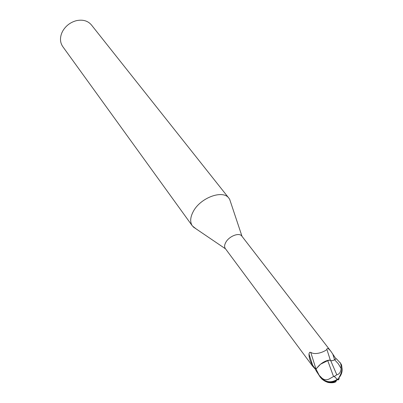<?xml version="1.0" encoding="UTF-8"?>
<svg xmlns="http://www.w3.org/2000/svg" width="403" height="403" viewBox="0 0 403 403"><rect width="100%" height="100%" fill="white"/><g stroke="black" fill="none" stroke-linecap="round" stroke-linejoin="round"><path stroke-width="0.6" d="M230.778 202.644L229.66 199.289L228.954 198.251C223.04 189.395 200.392 197.621 193.249 211.545C190.166 217.398 189.878 222.204 192.387 225.952L196.12 228.894M330.294 360.101L326.808 349.164C327.357 347.854 328.737 348.595 330.949 351.396L241.805 236.072C239.311 232.249 229.242 236.087 225.881 242.203C224.406 244.823 224.219 246.943 225.317 248.565L312.426 365.924L315.866 369.803M228.954 198.251L91.41 24.921C87.824 20.76 82.811 19.344 76.374 20.674C70.444 22.276 65.906 25.711 62.762 30.981L61.765 33.036C59.785 38.184 60.123 42.713 62.777 46.612L192.387 225.952M337.654 379.515L338.46 379.47L338.631 379.888L337.568 379.621C332.747 383.913 327.493 383.701 321.811 378.976L319.302 375.515L316.002 369.052L319.277 365.304C322.068 362.876 324.883 361.29 327.715 360.549L330.344 360.151L327.715 360.549C324.883 361.29 322.073 362.876 319.277 365.304L316.088 368.921L320.556 364.201C323.397 361.99 326.087 360.66 328.636 360.201L320.556 364.201M316.365 368.508L315.851 368.604C315.267 368.674 314.179 367.496 312.587 365.078C310.224 361.602 309.015 357.884 308.965 353.92L309.625 352.333L310.748 352.353C315.388 355.436 324.224 351.804 326.853 349.547M312.587 365.078L308.965 353.92M330.949 351.396L336.021 358.927L334.586 359.733C332.546 360.821 331.15 360.987 330.4 360.232L330.364 360.176M315.851 368.604L310.748 352.353M336.026 358.922L336.369 358.73L340.47 363.163L341.109 365.471L341.094 368.463C340.762 372.125 339.331 374.231 336.802 374.78L330.944 361.209L330.319 360.106L328.636 360.201M336.802 374.78L334.299 376.457L337.568 379.621L333.941 376.18L333.528 376.543L327.689 360.494M330.405 360.232L330.425 360.272C331.175 361.028 332.566 360.856 334.601 359.748L336.314 358.761L334.601 359.748C332.772 360.756 331.437 360.992 330.601 360.453M333.528 376.543L330.581 378.18C327.347 380.331 324.435 380.276 321.851 378.004L322.465 379.011C327.81 383.213 332.702 383.349 337.145 379.414L337.22 379.329M316.002 369.052L315.846 370.382L320.41 377.359M319.302 375.515L322.168 378.719M321.851 378.004L319.277 375.395M334.299 376.457L333.941 376.18M338.46 379.47L339.422 378.538M337.744 379.409C341.412 374.286 342.666 369.44 341.502 364.856L340.913 363.743M335.361 380.936L335.014 380.669M327.8 382.427C331.629 383.097 334.419 382.81 336.173 381.565M341.099 368.463L338.288 363.738L334.591 359.738L332.717 353.879M327.15 381.787L326.697 381.324M341.502 364.856L340.082 362.539M320.244 377.042L321.811 378.976M225.519 248.842L193.198 226.909M330.349 360.156L326.808 349.164M242.017 236.344L229.66 199.289M338.797 377.969C341.467 375.022 342.535 371.652 341.996 367.858M322.465 379.011C327.105 382.533 331.996 382.669 337.145 379.414M330.425 360.272L330.944 361.209M339.865 362.257L340.157 362.635M319.851 376.624L320.511 377.515"/></g></svg>
